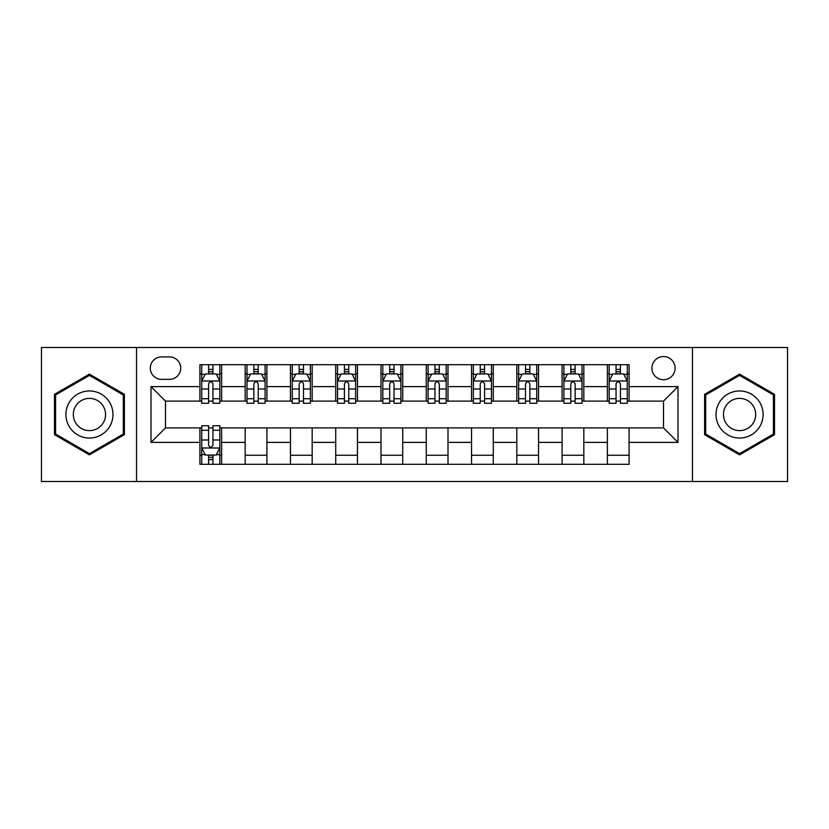 <?xml version="1.0" encoding="UTF-8"?>
<svg xmlns="http://www.w3.org/2000/svg" width="829" height="829" viewBox="0 0 829 829"><rect width="100%" height="100%" fill="white"/><g stroke="black" fill="none" stroke-linecap="round" stroke-linejoin="round"><path stroke-width="1.24" d="M663.501 356.553A11.585 11.585 0 0 0 651.915 368.138A11.585 11.585 0 0 0 663.501 379.734A11.585 11.585 0 0 0 675.096 368.138A11.585 11.585 0 0 0 663.501 356.553M692.474 481.504L787.55 481.504L787.55 347.496L692.474 347.496L692.474 481.504L136.526 481.504L136.526 347.496L41.45 347.496L41.45 481.504L136.526 481.504M161.51 379.371L169.479 379.371A11.223 11.223 0 0 0 180.712 368.138A11.223 11.223 0 0 0 169.479 356.916L161.51 356.916A11.223 11.223 0 0 0 150.287 368.138A11.223 11.223 0 0 0 161.51 379.371M692.474 347.496L136.526 347.496M199.903 442.385L151.013 442.385L151.013 386.615L199.903 386.615L199.903 401.101L165.499 401.101L165.499 427.899L199.903 427.899L199.903 464.302L629.097 464.302L629.097 427.899L663.501 427.899L663.501 401.101L629.097 401.101L629.097 386.615L677.987 386.615L677.987 442.385L629.097 442.385M629.097 386.615L629.097 364.698L199.903 364.698L199.903 386.615M607.367 364.698L607.367 401.101L609.17 401.101M616.051 401.101L620.403 401.101M627.284 401.101L629.097 401.101M607.367 401.101L582.01 401.101M562.093 364.698L562.093 401.101L563.896 401.101M570.787 401.101L575.129 401.101M562.093 401.101L536.736 401.101M516.819 364.698L516.819 401.101L518.633 401.101M525.513 401.101L529.855 401.101M516.819 401.101L491.462 401.101M471.546 364.698L471.546 401.101L473.359 401.101M480.24 401.101L484.582 401.101M471.546 401.101L446.189 401.101M426.272 364.698L426.272 401.101L428.085 401.101M434.966 401.101L439.308 401.101M426.272 401.101L400.915 401.101M380.998 364.698L380.998 401.101L382.811 401.101M389.692 401.101L394.034 401.101M380.998 401.101L355.641 401.101M335.724 364.698L335.724 401.101L337.538 401.101M344.418 401.101L348.76 401.101M335.724 401.101L310.367 401.101M290.451 364.698L290.451 401.101L292.264 401.101M299.145 401.101L303.487 401.101M290.451 401.101L265.104 401.101M245.177 364.698L245.177 401.101L246.99 401.101M253.871 401.101L258.213 401.101M245.177 401.101L219.83 401.101M199.903 401.101L201.716 401.101M208.597 401.101L212.949 401.101M199.903 427.899L201.716 427.899M208.597 427.899L212.949 427.899M219.83 427.899L221.633 427.899L221.633 464.302M629.097 427.899L221.633 427.899M221.633 364.698L221.633 401.101M199.903 373.755L201.716 373.755M208.597 373.755L212.949 373.755M219.83 373.755L221.633 373.755M199.903 455.245L201.716 455.245M208.597 455.245L212.949 455.245M219.83 455.245L221.633 455.245M245.177 427.899L245.177 464.302M266.907 364.698L266.907 401.101M245.177 373.755L246.99 373.755M253.871 373.755L258.213 373.755M265.104 373.755L266.907 373.755M266.907 427.899L266.907 464.302M245.177 455.245L266.907 455.245M290.451 427.899L290.451 464.302M312.181 427.899L312.181 464.302M290.451 455.245L312.181 455.245M312.181 364.698L312.181 401.101M290.451 373.755L292.264 373.755M299.145 373.755L303.487 373.755M310.367 373.755L312.181 373.755M335.724 427.899L335.724 464.302M357.454 427.899L357.454 464.302M335.724 455.245L357.454 455.245M357.454 364.698L357.454 401.101M335.724 373.755L337.538 373.755M344.418 373.755L348.76 373.755M355.641 373.755L357.454 373.755M380.998 427.899L380.998 464.302M402.728 427.899L402.728 464.302M380.998 455.245L402.728 455.245M402.728 364.698L402.728 401.101M380.998 373.755L382.811 373.755M389.692 373.755L394.034 373.755M400.915 373.755L402.728 373.755M426.272 427.899L426.272 464.302M448.002 427.899L448.002 464.302M426.272 455.245L448.002 455.245M448.002 364.698L448.002 401.101M426.272 373.755L428.085 373.755M434.966 373.755L439.308 373.755M446.189 373.755L448.002 373.755M471.546 427.899L471.546 464.302M493.276 427.899L493.276 464.302M471.546 455.245L493.276 455.245M493.276 364.698L493.276 401.101M471.546 373.755L473.359 373.755M480.24 373.755L484.582 373.755M491.462 373.755L493.276 373.755M516.819 427.899L516.819 464.302M538.549 427.899L538.549 464.302M516.819 455.245L538.549 455.245M538.549 364.698L538.549 401.101M516.819 373.755L518.633 373.755M525.513 373.755L529.855 373.755M536.736 373.755L538.549 373.755M562.093 427.899L562.093 464.302M583.823 427.899L583.823 464.302M562.093 455.245L583.823 455.245M583.823 364.698L583.823 401.101M562.093 373.755L563.896 373.755M570.787 373.755L575.129 373.755M582.01 373.755L583.823 373.755M607.367 427.899L607.367 464.302M607.367 455.245L629.097 455.245M607.367 373.755L609.17 373.755M616.051 373.755L620.403 373.755M627.284 373.755L629.097 373.755M165.499 401.101L151.013 386.615M165.499 427.899L151.013 442.385M677.987 386.615L663.501 401.101M677.987 442.385L663.501 427.899M89.439 454.862L124.391 434.676L124.391 394.324L89.439 374.138L54.486 394.324L54.486 434.676L89.439 454.862M774.514 394.324L739.561 374.138L704.609 394.324L704.609 434.676L739.561 454.862L774.514 434.676L774.514 394.324M212.949 369.413L208.597 369.413M219.83 398.728L212.949 398.728L212.949 403.277L219.83 403.277L219.83 381.174L216.203 373.931L205.343 373.931L201.716 381.174L201.716 403.277L208.597 403.277L208.597 398.728L201.716 398.728M201.716 381.174L201.716 364.698M219.83 381.174L219.83 364.698M208.597 373.931L208.597 364.698M212.949 364.698L212.949 373.931M212.949 398.728L212.949 383.9C211.499 381.102 210.048 381.102 208.597 383.9L208.597 398.728M208.597 459.587L212.949 459.587M201.716 430.272L208.597 430.272L208.597 425.723L201.716 425.723L201.716 447.826L205.343 455.069L216.203 455.069L219.83 447.826L219.83 425.723L212.949 425.723L212.949 430.272L219.83 430.272M219.83 447.826L219.83 464.302M201.716 447.826L201.716 464.302M212.949 455.069L212.949 464.302M208.597 464.302L208.597 455.069M208.597 430.272L208.597 445.1C210.048 447.898 211.499 447.898 212.949 445.1L212.949 430.272M258.213 369.413L253.871 369.413M265.104 398.728L258.213 398.728L258.213 403.277L265.104 403.277L265.104 381.174L261.477 373.931L250.607 373.931L246.99 381.174L246.99 403.277L253.871 403.277L253.871 398.728L246.99 398.728M246.99 381.174L246.99 364.698M265.104 381.174L265.104 364.698M253.871 373.931L253.871 364.698M258.213 364.698L258.213 373.931M258.213 398.728L258.213 383.9C256.772 381.102 255.322 381.102 253.871 383.9L253.871 398.728M303.487 369.413L299.145 369.413M310.367 398.728L303.487 398.728L303.487 403.277L310.367 403.277L310.367 381.174L306.751 373.931L295.88 373.931L292.264 381.174L292.264 403.277L299.145 403.277L299.145 398.728L292.264 398.728M292.264 381.174L292.264 364.698M310.367 381.174L310.367 364.698M299.145 373.931L299.145 364.698M303.487 364.698L303.487 373.931M303.487 398.728L303.487 383.9C302.046 381.102 300.595 381.102 299.145 383.9L299.145 398.728M348.76 369.413L344.418 369.413M355.641 398.728L348.76 398.728L348.76 403.277L355.641 403.277L355.641 381.174L352.024 373.931L341.154 373.931L337.538 381.174L337.538 403.277L344.418 403.277L344.418 398.728L337.538 398.728M337.538 381.174L337.538 364.698M355.641 381.174L355.641 364.698M344.418 373.931L344.418 364.698M348.76 364.698L348.76 373.931M348.76 398.728L348.76 383.9C347.32 381.102 345.869 381.102 344.418 383.9L344.418 398.728M394.034 369.413L389.692 369.413M400.915 398.728L394.034 398.728L394.034 403.277L400.915 403.277L400.915 381.174L397.298 373.931L386.428 373.931L382.811 381.174L382.811 403.277L389.692 403.277L389.692 398.728L382.811 398.728M382.811 381.174L382.811 364.698M400.915 381.174L400.915 364.698M389.692 373.931L389.692 364.698M394.034 364.698L394.034 373.931M394.034 398.728L394.034 383.9C392.594 381.102 391.143 381.102 389.692 383.9L389.692 398.728M109.832 402.728A23.544 23.544 0 0 0 77.667 394.117A23.544 23.544 0 0 0 69.056 426.272A23.544 23.544 0 0 0 101.211 434.883A23.544 23.544 0 0 0 109.832 402.728M103.397 406.438A16.114 16.114 0 0 0 81.377 400.542A16.114 16.114 0 0 0 75.48 422.562A16.114 16.114 0 0 0 97.501 428.458A16.114 16.114 0 0 0 103.397 406.438M89.439 453.608L55.574 434.054L55.574 394.946L89.439 375.392L123.303 394.946L123.303 434.054L89.439 453.608M739.561 438.044A23.544 23.544 0 0 0 763.105 414.5A23.544 23.544 0 0 0 739.561 390.956A23.544 23.544 0 0 0 716.018 414.5A23.544 23.544 0 0 0 739.561 438.044M739.561 430.614A16.114 16.114 0 0 0 755.675 414.5A16.114 16.114 0 0 0 739.561 398.386A16.114 16.114 0 0 0 723.448 414.5A16.114 16.114 0 0 0 739.561 430.614M705.697 394.946L739.561 375.392L773.426 394.946L773.426 434.054L739.561 453.608L705.697 434.054L705.697 394.946M439.308 369.413L434.966 369.413M446.189 398.728L439.308 398.728L439.308 403.277L446.189 403.277L446.189 381.174L442.572 373.931L431.702 373.931L428.085 381.174L428.085 403.277L434.966 403.277L434.966 398.728L428.085 398.728M428.085 381.174L428.085 364.698M446.189 381.174L446.189 364.698M434.966 373.931L434.966 364.698M439.308 364.698L439.308 373.931M439.308 398.728L439.308 383.9C437.867 381.102 436.417 381.102 434.966 383.9L434.966 398.728M484.582 369.413L480.24 369.413M491.462 398.728L484.582 398.728L484.582 403.277L491.462 403.277L491.462 381.174L487.846 373.931L476.976 373.931L473.359 381.174L473.359 403.277L480.24 403.277L480.24 398.728L473.359 398.728M473.359 381.174L473.359 364.698M491.462 381.174L491.462 364.698M480.24 373.931L480.24 364.698M484.582 364.698L484.582 373.931M484.582 398.728L484.582 383.9C483.131 381.102 481.69 381.102 480.24 383.9L480.24 398.728M529.855 369.413L525.513 369.413M536.736 398.728L529.855 398.728L529.855 403.277L536.736 403.277L536.736 381.174L533.12 373.931L522.249 373.931L518.633 381.174L518.633 403.277L525.513 403.277L525.513 398.728L518.633 398.728M518.633 381.174L518.633 364.698M536.736 381.174L536.736 364.698M525.513 373.931L525.513 364.698M529.855 364.698L529.855 373.931M529.855 398.728L529.855 383.9C528.405 381.102 526.964 381.102 525.513 383.9L525.513 398.728M575.129 369.413L570.787 369.413M582.01 398.728L575.129 398.728L575.129 403.277L582.01 403.277L582.01 381.174L578.393 373.931L567.523 373.931L563.896 381.174L563.896 403.277L570.787 403.277L570.787 398.728L563.896 398.728M563.896 381.174L563.896 364.698M582.01 381.174L582.01 364.698M570.787 373.931L570.787 364.698M575.129 364.698L575.129 373.931M575.129 398.728L575.129 383.9C573.678 381.102 572.238 381.102 570.787 383.9L570.787 398.728M620.403 369.413L616.051 369.413M627.284 398.728L620.403 398.728L620.403 403.277L627.284 403.277L627.284 381.174L623.657 373.931L612.797 373.931L609.17 381.174L609.17 403.277L616.051 403.277L616.051 398.728L609.17 398.728M609.17 381.174L609.17 364.698M627.284 381.174L627.284 364.698M616.051 373.931L616.051 364.698M620.403 364.698L620.403 373.931M620.403 398.728L620.403 383.9C618.952 381.102 617.501 381.102 616.051 383.9L616.051 398.728M245.177 442.385L221.633 442.385M245.177 386.615L221.633 386.615M290.451 386.615L266.907 386.615M290.451 442.385L266.907 442.385M335.724 386.615L312.181 386.615M335.724 442.385L312.181 442.385M380.998 386.615L357.454 386.615M380.998 442.385L357.454 442.385M426.272 386.615L402.728 386.615M426.272 442.385L402.728 442.385M471.546 386.615L448.002 386.615M471.546 442.385L448.002 442.385M516.819 386.615L493.276 386.615M516.819 442.385L493.276 442.385M562.093 386.615L538.549 386.615M562.093 442.385L538.549 442.385M607.367 386.615L583.823 386.615M607.367 442.385L583.823 442.385M219.737 380.998L201.81 380.998M201.716 374.366L205.126 374.366M216.421 374.366L219.83 374.366M208.597 389.019L201.716 389.019M219.83 389.019L212.949 389.019M212.949 371.713L208.597 371.713M201.81 448.002L219.737 448.002M219.83 454.634L216.421 454.634M205.126 454.634L201.716 454.634M212.949 439.981L219.83 439.981M201.716 439.981L208.597 439.981M208.597 457.287L212.949 457.287M265.011 380.998L247.083 380.998M246.99 374.366L250.389 374.366M261.695 374.366L265.104 374.366M253.871 389.019L246.99 389.019M265.104 389.019L258.213 389.019M258.213 371.713L253.871 371.713M310.284 380.998L292.357 380.998M292.264 374.366L295.663 374.366M306.968 374.366L310.367 374.366M299.145 389.019L292.264 389.019M310.367 389.019L303.487 389.019M303.487 371.713L299.145 371.713M355.558 380.998L337.631 380.998M337.538 374.366L340.937 374.366M352.242 374.366L355.641 374.366M344.418 389.019L337.538 389.019M355.641 389.019L348.76 389.019M348.76 371.713L344.418 371.713M400.832 380.998L382.894 380.998M382.811 374.366L386.21 374.366M397.516 374.366L400.915 374.366M389.692 389.019L382.811 389.019M400.915 389.019L394.034 389.019M394.034 371.713L389.692 371.713M446.106 380.998L428.168 380.998M428.085 374.366L431.484 374.366M442.79 374.366L446.189 374.366M434.966 389.019L428.085 389.019M446.189 389.019L439.308 389.019M439.308 371.713L434.966 371.713M491.369 380.998L473.442 380.998M473.359 374.366L476.758 374.366M488.063 374.366L491.462 374.366M480.24 389.019L473.359 389.019M491.462 389.019L484.582 389.019M484.582 371.713L480.24 371.713M536.643 380.998L518.716 380.998M518.633 374.366L522.032 374.366M533.337 374.366L536.736 374.366M525.513 389.019L518.633 389.019M536.736 389.019L529.855 389.019M529.855 371.713L525.513 371.713M581.917 380.998L563.989 380.998M563.896 374.366L567.305 374.366M578.611 374.366L582.01 374.366M570.787 389.019L563.896 389.019M582.01 389.019L575.129 389.019M575.129 371.713L570.787 371.713M627.19 380.998L609.263 380.998M609.17 374.366L612.579 374.366M623.874 374.366L627.284 374.366M616.051 389.019L609.17 389.019M627.284 389.019L620.403 389.019M620.403 371.713L616.051 371.713"/></g></svg>

